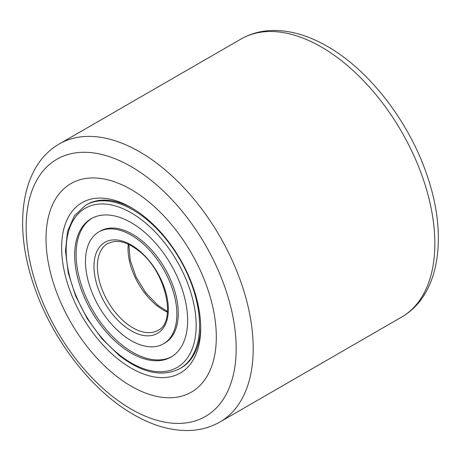 <?xml version="1.0" encoding="UTF-8"?>
<svg xmlns="http://www.w3.org/2000/svg" width="461" height="461" viewBox="0 0 461 461"><rect width="100%" height="100%" fill="white"/><g stroke="black" fill="none" stroke-linecap="round" stroke-linejoin="round"><path stroke-width="0.69" d="M131.166 386.168A120.413 69.519 60 0 1 52.502 280.058A120.413 69.519 60 0 1 70.959 183.57A120.413 69.519 60 0 1 131.166 189.534A120.413 69.519 60 0 1 209.83 295.645A120.413 69.519 60 0 1 191.373 392.132A120.413 69.519 60 0 1 131.166 386.168A120.413 69.519 60 0 1 52.502 280.058A120.413 69.519 60 0 1 70.959 183.57A120.413 69.519 60 0 1 131.166 189.534A120.413 69.519 60 0 1 209.83 295.645A120.413 69.519 60 0 1 191.373 392.132A120.413 69.519 60 0 1 131.166 386.168M131.166 368.143A98.337 56.772 60 0 1 61.63 247.707A98.337 56.772 60 0 1 131.166 207.559L131.166 207.559A98.337 56.772 60 0 1 200.702 327.996A98.337 56.772 60 0 1 131.166 368.143M132.601 208.407A94.321 54.456 -120 0 0 86.841 204.528L85.706 205.18A94.321 54.456 60 0 1 145.711 218.71A94.321 54.456 60 0 1 196.668 301.252A94.321 54.456 60 0 1 180.026 368.552L181.161 367.901A94.321 54.456 -120 0 0 200.685 326.33M120.292 345.571A79.874 46.117 60 0 1 77.137 275.672A79.874 46.117 60 0 1 91.226 218.675A79.874 46.117 60 0 1 142.04 230.131A79.874 46.117 60 0 1 185.189 300.03A79.874 46.117 60 0 1 171.1 357.021A79.874 46.117 60 0 1 120.292 345.571M139.965 241.155A64.621 37.306 60 0 1 174.875 297.702A64.621 37.306 60 0 1 163.476 343.814A64.621 37.306 60 0 1 122.367 334.548A64.621 37.306 60 0 1 87.457 277.995A64.621 37.306 60 0 1 98.856 231.889A64.621 37.306 60 0 1 139.965 241.155M163.476 343.814L164.894 342.996A64.621 37.306 -120 0 0 176.292 296.884A64.621 37.306 -120 0 0 141.383 240.337A64.621 37.306 -120 0 0 100.273 231.065L98.856 231.889M91.946 218.278A79.874 46.117 -120 0 0 78.704 275.494A79.874 46.117 -120 0 0 121.71 344.747A79.874 46.117 -120 0 0 171.803 356.601M401.594 317.105A160.549 92.696 -120 0 0 426.206 188.457A160.549 92.696 -120 0 0 321.323 46.976A160.549 92.696 -120 0 0 241.045 39.024L59.406 143.895A160.549 92.696 60 0 1 139.677 151.848A160.549 92.696 60 0 1 244.566 293.323A160.549 92.696 60 0 1 219.955 421.976L401.594 317.105C439.702 295.374 447.85 236.476 427.601 176.995C409.996 123.075 369.97 70.556 327.339 46.382C308.248 35.318 289.617 30.028 271.443 30.512C260.379 30.927 250.248 33.768 241.045 39.024M131.166 409.109A148.511 85.74 -120 0 0 236.176 348.476A148.511 85.74 -120 0 0 131.166 166.594A148.511 85.74 -120 0 0 26.156 227.221A148.511 85.74 -120 0 0 131.166 409.109M143.676 221.43A91.912 53.067 60 0 1 194.94 339.123A91.912 53.067 60 0 1 118.65 354.273A91.912 53.067 60 0 1 67.387 236.579A91.912 53.067 60 0 1 143.676 221.43M157.956 330.318A50.174 28.968 60 0 1 126.037 323.121A50.174 28.968 60 0 1 98.931 279.216A50.174 28.968 60 0 1 107.782 243.42L114.363 241.368L119.866 241.576C125.818 242.549 132.036 245.604 138.519 250.749C166.15 271.056 176.938 322.418 157.956 330.318M138.323 249.856A52.583 30.357 60 0 1 167.648 317.18A52.583 30.357 60 0 1 124.009 325.846A52.583 30.357 60 0 1 94.684 258.523A52.583 30.357 60 0 1 138.323 249.856M167.476 312.166A50.174 28.968 60 0 1 156.688 305.424A50.174 28.968 60 0 1 128.262 244.249M59.406 143.895C21.298 165.626 13.15 224.524 33.399 284.005C51.004 337.925 91.03 390.444 133.661 414.618C152.752 425.682 171.383 430.972 189.557 430.488C200.621 430.073 210.752 427.232 219.955 421.976M85.706 205.18L74.4 215.765L67.537 231.451L65.479 251.009L68.28 273.085L75.696 296.146L87.181 318.557L101.916 338.708L118.846 355.166C141.85 373.076 162.243 377.536 180.026 368.552M128.861 244.532L130.198 260.137L136.081 276.998L145.745 292.758L157.869 305.291L167.527 311.509"/></g></svg>
